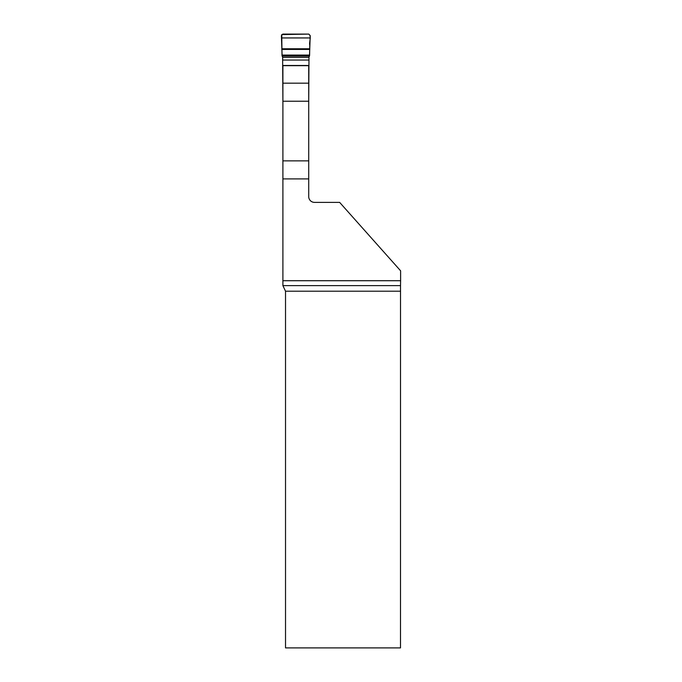 <?xml version="1.0" encoding="UTF-8"?>
<svg xmlns="http://www.w3.org/2000/svg" width="682" height="682" viewBox="0 0 682 682"><rect width="100%" height="100%" fill="white"/><g stroke="black" fill="none" stroke-linecap="round" stroke-linejoin="round"><path stroke-width="1.02" d="M282.902 280.72L282.902 101.226L308.716 101.226L308.716 196.604A5.78 5.78 0 0 0 314.487 202.375L339.636 202.375L400.607 270.814L400.607 280.72L282.902 280.72L282.902 285.622L400.522 285.622L400.607 280.72M400.522 285.622L400.505 647.9L285.519 647.9L285.519 291.205L282.902 285.622M282.902 101.226L282.902 65.677L308.716 65.677L308.716 101.226M282.902 178.906L308.716 178.906M282.902 102.13L282.629 56.998L282.109 56.052L309.5 56.052L310.216 35.643L308.81 34.1L282.8 34.1L281.393 35.643L282.109 56.052M309.5 56.052L308.98 56.998L308.716 102.13M281.794 49.428L309.816 49.428M309.611 55.072L309.773 45.14C308.937 41.858 311.998 35.967 308.648 34.1L281.751 34.569L282.016 55.404L309.611 55.072L282.007 55.072M400.505 291.205L285.519 291.205M282.902 160.858L308.716 160.858M282.902 83.17L308.716 83.17M282.629 60.05L308.98 60.05M282.629 57.348L308.98 57.348M282.629 65.472L308.98 65.472M281.555 37.945L310.054 37.945M281.794 48.78L309.816 48.78M282.007 55.165L309.602 55.165M282.016 55.404L309.594 55.404"/></g></svg>
